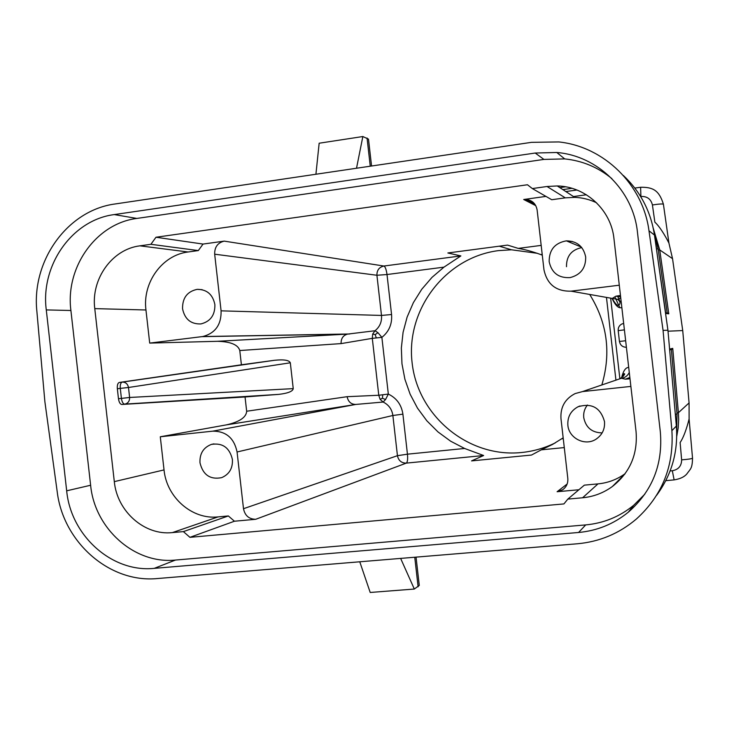 <?xml version="1.0" encoding="UTF-8"?>
<svg xmlns="http://www.w3.org/2000/svg" width="729" height="729" viewBox="0 0 729 729"><rect width="100%" height="100%" fill="white"/><g stroke="black" fill="none" stroke-linecap="round" stroke-linejoin="round"><path stroke-width="1.09" d="M341.081 343.605L372.291 338.347L378.77 395.255L380.101 399.319L383.126 402.043C388.685 404.741 391.938 409.215 392.876 415.494L402.9 414.154C401.488 404.786 396.64 398.098 388.329 394.079L378.77 395.255L347.113 396.685C348.189 401.779 351.068 404.367 355.752 404.44L383.126 402.043L385.559 399.528L388.329 394.079L381.878 337.363C389.067 331.577 392.293 323.968 391.564 314.527L381.486 315.429C381.987 321.753 379.827 326.847 375.016 330.738L372.674 334.073L372.291 338.347L381.878 337.363L377.95 332.67L375.016 330.738L347.587 334.101C343.131 335.331 340.962 338.502 341.081 343.605L239.786 350.531L241.399 364.792L274.259 360.317C283.791 359.306 289.14 360.135 290.315 362.796L128.495 387.491L129.616 397.469L118.472 398.736L117.342 388.73L120.285 388.393L121.415 398.399C121.962 401.925 123.055 403.848 124.677 404.139L124.951 404.103C128.122 403.265 129.671 401.05 129.616 397.469L293.24 388.63L290.315 362.796M293.24 388.63C292.776 391.373 287.955 393.296 278.779 394.371L245.044 396.968L246.666 411.238C246.274 417.325 239.577 421.863 226.564 424.843L160.289 436.771L164.034 469.913C166.604 497.415 192.146 519.841 218.099 516.897L228.35 515.95L234.437 521.226L189.923 537.337L563.927 503.921L567.818 499.101L584.366 485.14L597.99 483.883C607.94 482.917 616.971 479.527 625.09 473.704M121.798 404.467L245.044 396.968M121.752 404.477C120.121 404.176 119.027 402.262 118.472 398.736M241.399 364.792L119.31 382.452C117.752 383.026 117.096 385.122 117.342 388.73M239.786 350.531C238.11 344.762 230.719 341.682 217.607 341.3L149.7 343.095L145.955 309.98C142.328 282.624 162.193 255.022 188.109 251.988L198.306 250.576L203.045 244.069L224.222 241.126L383.901 266.03L460.874 255.925L443.97 267.142L432.015 277.357L421.745 289.276L413.389 302.617L407.119 317.079L403.082 332.324L401.351 348.015L401.971 363.789L404.914 379.299L410.126 394.189L417.489 408.131L426.848 420.806L437.992 431.923L450.677 441.218L464.628 448.472L483.628 455.516L471.563 460.901L531.505 455.051L541.255 449.848L564.282 447.579M198.306 250.576L150.903 244.297L139.95 245.837C112.129 249.154 90.861 279.034 94.77 308.622L114.307 481.632L164.034 469.913M228.35 515.95L183.389 531.605L172.372 532.598C144.497 535.706 117.077 511.375 114.307 481.632M563.171 437.837L552.482 444.471L541.255 449.848M385.559 399.528L382.433 398.262L382.761 394.726M382.433 398.262L380.101 399.319M376.31 337.983L375.189 334.611L377.95 332.67M460.874 255.925L447.861 252.972L507.53 245.099L518.246 248.398C524.834 249.455 532.343 251.514 540.781 254.576L542.294 255.186M589.697 294.452C607.193 322.601 611.285 352.599 601.981 384.465M543.925 159.414L535.214 153.035L556.765 152.489C597.68 155.724 633.264 190.46 637.465 232.296L660.328 431.841C663.035 464.282 652.364 491.064 628.325 512.186C613.772 524.014 597.197 530.776 578.571 532.48L154.22 568.365C112.002 572.775 70.877 535.751 66.676 490.817L46.282 309.916C40.387 265.238 72.189 219.894 114.253 214.581L136.852 218.436L543.925 159.414L564.711 158.904C582.398 160.717 598.135 167.305 611.923 178.669M535.214 153.035L114.253 214.581M671.892 430.675L663.071 330.401L667.937 330.237L676.357 426.046L671.892 430.675C674.024 466.095 662.196 495.538 636.399 519.002C619.267 533.519 599.575 541.775 577.313 543.779L157.592 578.525C109.778 583.373 63.195 542.349 57.208 491.747L44.879 401.679L36.86 311.174C31.447 260.554 67.669 210.089 115.264 203.947L531.441 142.346L558.833 141.936C603.976 146.638 643.033 184.619 648.983 230.801L663.071 330.401M619.832 378.397L610.647 298.143M150.903 244.297L155.988 237.244L527.468 184.756L532.334 188.565L547.023 186.496L557.266 185.95C585.615 186.405 611.121 209.879 613.955 238.62L636.062 431.677C637.848 454.358 629.938 472.647 612.342 486.535C603.448 492.977 593.534 496.722 582.599 497.77L567.818 499.101M532.334 188.565L551.744 199.728L565.285 197.851L574.716 197.368C582.371 197.659 589.643 199.454 596.541 202.771M629.856 377.485L625.4 379.171L630.002 378.807M629.291 372.537C627.469 375.954 624.844 377.868 621.4 378.269L620.826 378.059M616.096 296.165L620.461 295.464L615.905 296.184L620.625 296.84M555.325 442.877C544.563 448.125 533.273 451.342 521.454 452.527C468.182 458.003 417.753 415.822 412.113 362.769C405.698 309.807 445.319 257.355 498.408 250.63L511.485 249.792L537.355 253.309M567.873 425.308C567.353 416.97 570.725 410.801 577.997 406.791C591.729 402.718 600.559 407.648 604.505 421.581C605.043 429.281 602.108 435.213 595.702 439.396C584.858 446.33 568.875 438.184 567.873 425.308M602.154 432.898C591.984 432.689 585.843 427.604 583.747 417.644C583.282 412.933 584.512 408.723 587.428 405.032M689.105 418.975L689.078 402.918L682.727 330.556L672.539 258.658L668.94 243.121C667.819 240.862 661.23 227.94 654.861 222.145L652.419 204.958C650.942 199.017 647.106 196.192 640.9 196.475L640.618 187.271C653.275 187.034 659.134 190.588 663.399 204.147M232.414 459.48C229.589 447.679 222.573 442.649 211.374 444.408C203.373 447.533 199.573 453.657 199.983 462.787C202.954 474.898 210.171 479.855 221.652 477.65C229.261 474.36 232.852 468.3 232.414 459.48M182.551 308.759C182.378 297.942 187.262 291.472 197.195 289.349C206.899 289.367 212.795 294.452 214.882 304.604C215.101 315.092 210.444 321.535 200.903 323.931C190.87 324.268 184.756 319.211 182.551 308.759M617.499 295.928L619.595 300.548M585.679 256.973C583.482 246.448 577.049 241.071 566.36 240.852C554.824 242.957 549.092 249.901 549.165 261.665C551.643 272.901 558.624 278.214 570.096 277.603C580.694 274.86 585.888 267.98 585.679 256.973M581.769 247.587C571.454 249.774 566.36 256.152 566.488 266.705M226.564 424.843L355.752 404.44L212.759 431.158L160.289 436.771M359.771 561.795L370.204 592.467L414.327 589.041L419.275 585.423L416.049 557.129M46.282 309.916L70.904 310.49L90.624 485.25C94.67 528.662 134.555 564.383 175.47 560.054L585.706 524.907L578.571 532.48M630.877 386.416L582.489 391.591L575.135 393.578C565.021 398.827 560.3 407.165 560.975 418.601L567.809 478.424C568.173 483.236 566.433 487.036 562.578 489.815L557.093 491.738L578.899 489.751M400.631 558.405L414.327 589.041M243.495 508.705L237.071 451.98L392.876 415.494L397.442 455.689L243.495 508.705C244.944 515.658 249.026 519.185 255.733 519.285L234.437 521.226M212.759 431.158C226.045 431.149 234.146 438.083 237.071 451.98M644.846 494.153L633.665 505.297C619.641 516.706 603.658 523.24 585.706 524.907M217.607 341.3L349.774 333.973L202.799 336.534L149.7 343.095M202.799 336.534C215.31 333.226 221.406 324.66 221.087 310.846L381.486 315.429L376.92 275.261L387.008 274.532L443.97 267.142M224.222 241.126C217.707 242.739 214.526 247.095 214.672 254.193L221.087 310.846M669.587 349.063L672.739 348.38L678.389 412.714L689.078 402.918M669.605 349.182L675.418 415.33M669.915 350.157L671.3 348.744L677.031 413.917L675.546 414.272M183.389 531.605L189.923 537.337M534.785 204.084L525.673 199.391C532.088 200.056 535.906 203.591 537.136 210.016L543.962 269.757C547.087 284.356 556.109 291.491 571.007 291.163L619.286 285.212M545.966 196.402L523.704 199.5L535.797 205.678M525.673 199.391L523.704 199.5M155.988 237.244L203.045 244.069M315.921 174.24L319.156 143.221L362.851 136.533L368.5 139.148L371.553 166.012M668.019 331.203L682.727 330.556M671.391 349.802L672.739 348.38M70.904 310.49C65.191 267.306 96.073 223.521 136.852 218.436M362.851 136.533L356.517 168.235M656.246 247.65L665.732 313.47L667.281 313.661L665.595 312.513M656.592 248.826L658.114 248.881L667.272 313.616L668.775 313.844L667.144 312.732M681.633 459.853L680.121 442.53C685.014 435.441 688.504 421.398 689.096 418.956L692.523 458.113C692.094 458.741 688.468 459.316 681.633 459.853C681.542 465.986 678.444 469.613 672.329 470.743L674.115 479.892C680.029 478.953 684.276 476.966 686.836 473.932C690.636 468.601 692.231 468.738 692.541 458.231M611.276 298.252L617.755 299.373L621.236 302.234M375.189 334.611L372.674 334.073M347.113 396.685L246.666 411.238M94.77 308.622L145.955 309.98M391.564 314.527L387.008 274.532C386.315 269.566 385.276 266.732 383.901 266.03C379.153 267.16 376.829 270.231 376.92 275.261L214.672 254.193M402.9 414.154L407.447 454.176L464.628 448.472M119.31 382.452L122.244 382.105C120.686 382.679 120.03 384.775 120.285 388.393L128.495 387.491C127.703 383.882 125.616 382.087 122.244 382.105L274.259 360.317M278.123 394.425L124.951 404.103L278.779 394.371M139.95 245.837L188.109 251.988M172.372 532.598L218.099 516.897M623.195 376.456L622.994 374.724M615.887 379.736L606.464 297.405M561.831 438.767L563.262 438.63M255.733 519.285L406.317 463.115C401.451 463.097 398.49 460.619 397.442 455.689L407.447 454.176C407.894 459.17 407.52 462.15 406.317 463.115L483.628 455.516M540.781 254.576L542.203 254.394M518.246 248.398L541.173 245.391M568.611 241.791L572.019 241.345M612.187 298.726C615.613 305.861 618.83 308.777 621.837 307.474M628.708 367.443C625.701 367.352 623.341 370.76 621.618 377.668M547.023 186.496L565.285 197.851M582.599 497.77L597.99 483.883M582.489 391.591L621.4 378.269L625.4 379.171M619.714 307.456L614.866 296.821M175.47 560.054L154.22 568.365M623.331 175.461C640.472 191.609 650.851 211.474 654.469 235.066L654.487 235.203M624.398 329.863L618.201 330.647C618.01 327.804 619.131 325.635 621.555 324.132C619.121 325.626 618.001 327.795 618.201 330.638L619.44 341.464L625.646 340.744M623.787 324.496L626.266 346.138M623.659 323.384L621.555 324.132M626.393 347.296C622.539 347.168 620.215 345.227 619.44 341.464C620.224 345.209 622.548 347.15 626.393 347.286M667.937 330.237L654.469 235.066L648.983 230.801M670.115 470.952L672.329 470.743M90.624 485.25L66.676 490.817M615.905 296.184L612.26 298.425L571.007 291.163M367.052 137.981L370.259 166.203M202.061 336.643L347.76 334.082L217.105 341.309M676.74 436.316L678.189 427.969L678.681 419.503L678.389 412.714L676.949 413.015M557.093 491.738L567.135 484.029M418.118 586.799L414.755 557.238M653.302 228.414L659.736 249.938L672.539 258.658M658.26 249.938L659.736 249.938L668.775 313.844M656.601 495.328C671.673 474.843 678.252 451.743 676.357 426.046L676.348 425.927M652.419 204.958C659.198 203.938 662.871 203.71 663.417 204.284L668.94 243.14M623.231 376.419L623.031 374.67M557.266 185.95L574.716 197.368M612.342 486.535L624.881 473.996M499.256 246.192L511.485 249.792M577.997 406.791L579.992 405.962M595.702 439.396L596.769 438.712M211.374 444.408L213.962 443.87M197.195 289.349L202.152 289.668M566.36 240.852L581.378 247.104M556.765 152.489L564.711 158.904M628.325 512.186L633.665 505.297M619.44 341.464L618.201 330.638M565.822 191.545L576.94 190.023M677.031 413.963L676.658 430.711M675.628 415.238L675.929 421.107M665.796 480.657L674.106 479.892M640.518 187.28L634.749 188.082M586.38 194.771L573.477 196.557M532.963 202.161L531.459 202.37M656.428 247.687L655.544 242.684M559.799 187.608L565.522 186.806M562.852 189.604L572.001 188.328M658.105 248.826L654.186 233.253M562.578 489.815L563.973 488.731M621.937 377.476L623.787 373.749C625.555 373.458 624.662 374.852 621.108 377.941M617.91 299.446L620.734 297.833M617.755 299.373C620.033 301.305 620.579 303.027 619.377 304.549C618.064 306.681 615.686 304.658 612.251 298.489"/></g></svg>
